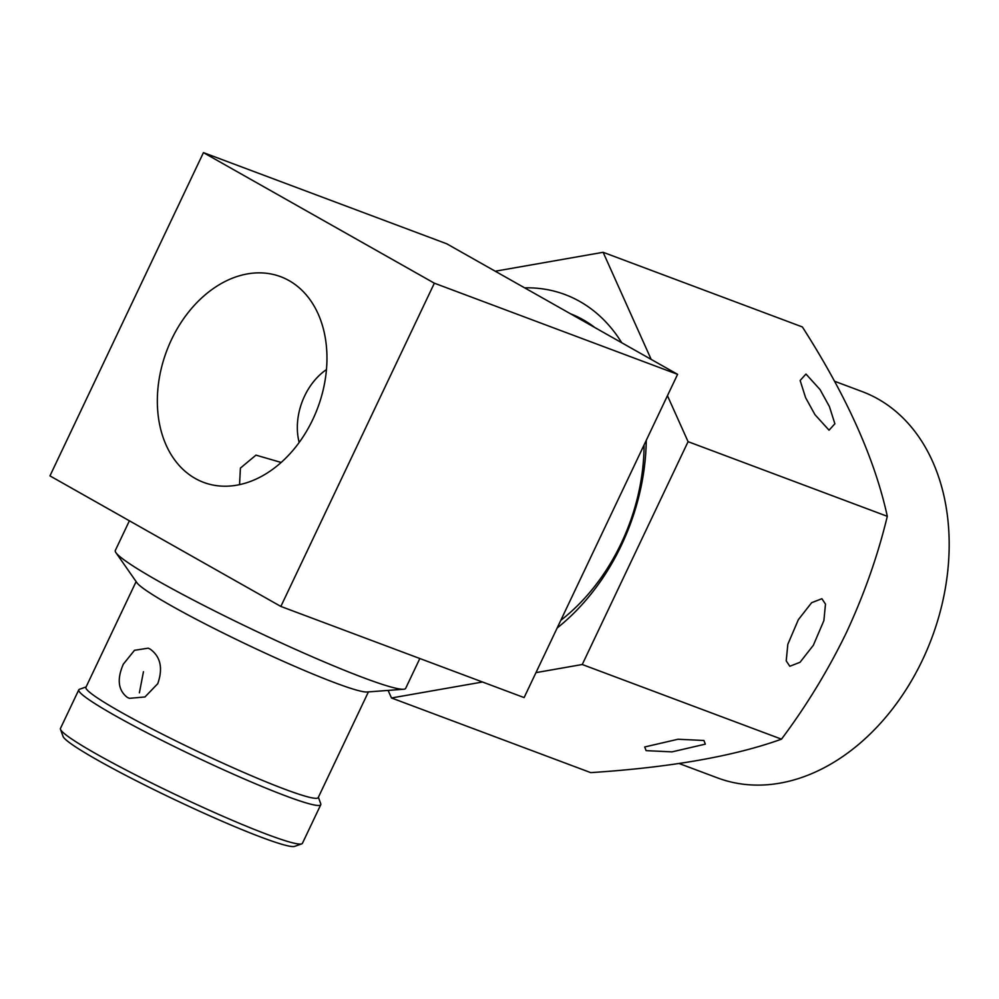 <?xml version="1.0" encoding="UTF-8"?>
<svg xmlns="http://www.w3.org/2000/svg" width="999" height="999" viewBox="0 0 999 999"><rect width="100%" height="100%" fill="white"/><g stroke="black" fill="none" stroke-linecap="round" stroke-linejoin="round"><path stroke-width="1.5" d="M646.266 440.322A192.857 141.733 110.5 0 1 621.378 545.292A192.857 141.733 110.5 0 1 557.142 628.021M644.08 444.93A176.786 129.92 110.5 0 1 621.241 543.269A176.786 129.92 110.5 0 1 560.789 620.342M829.42 406.581L834.877 423.763L829.058 430.194L814.972 414.685L805.594 397.664L800.137 380.482L805.956 374.051L820.042 389.56L829.42 406.581M495.254 271.216L603.121 252.297L802.359 326.948C846.553 395.879 874.862 459.003 887.299 516.321C877.921 555.282 864.335 593.943 846.553 632.292C828.321 669.917 806.643 705.531 781.493 739.16C734.028 756.268 670.441 767.419 590.721 772.627L391.496 697.976L388.099 690.409M789.809 666.258L786.213 660.863L787.824 644.33L798.351 619.68L811.638 602.697L821.877 598.713L825.486 604.108L823.875 620.641L813.336 645.292L800.049 662.275L789.809 666.258M646.103 750.636L644.692 746.977L677.996 739.248L703.92 740.484L705.331 744.143L672.015 751.872L646.103 750.636M834.49 381.218L862.249 391.62A206.256 151.573 110.5 0 1 922.577 659.79A206.256 151.573 110.5 0 1 717.519 777.896L679.145 763.523M326.473 369.568A56.256 41.334 -69.5 0 0 304.595 396.029A56.256 41.334 -69.5 0 0 299.176 442.457M419.842 658.516L405.669 688.348A160.714 12.525 -154.6 0 1 403.608 689.248L367.045 691.995A128.571 10.027 -154.6 0 1 287.962 663.373A128.571 10.027 -154.6 0 1 170.904 605.531A128.571 10.027 -154.6 0 1 136.9 582.704L115.921 552.647A160.714 12.525 -154.6 0 1 115.31 550.474L129.395 520.804M403.608 689.248A160.714 12.525 -154.6 0 1 304.745 653.471A160.714 12.525 -154.6 0 1 158.429 581.168A160.714 12.525 -154.6 0 1 115.921 552.647M123.314 664.173C116.796 679.183 118.119 690.247 127.298 697.377L129.383 698.338L144.98 696.952L157.767 683.666C163.112 668.231 160.589 656.718 150.2 649.125L148.177 648.176L134.503 650.299L123.314 664.173M143.456 671.728L139.385 692.819M136.114 581.593L85.926 687.287A128.571 10.027 25.4 0 0 120.417 711.85A128.571 10.027 25.4 0 0 244.905 772.939A128.571 10.027 25.4 0 0 318.219 797.589L368.406 691.895M318.381 797.239L320.741 803.795A133.928 10.44 -154.6 0 1 320.766 804.719A133.928 10.44 -154.6 0 1 244.405 779.033A133.928 10.44 -154.6 0 1 114.723 715.396A133.928 10.44 -154.6 0 1 78.796 689.822A133.928 10.44 -154.6 0 1 79.52 689.26L86.101 686.937M301.723 843.868L294.618 846.378A128.571 10.027 -154.6 0 1 217.732 819.33A128.571 10.027 -154.6 0 1 97.515 760.089A128.571 10.027 -154.6 0 1 63.037 736.413L60.489 729.332A133.928 10.44 25.4 0 0 96.404 753.995A133.928 10.44 25.4 0 0 221.641 815.696A133.928 10.44 25.4 0 0 301.723 843.868A133.928 10.44 25.4 0 0 302.435 843.306L320.766 804.719M78.796 689.822L60.464 728.421A133.928 10.44 25.4 0 0 60.489 729.332M239.548 484.627L240.409 468.094L255.969 455.132L281.156 462.45M312.799 419.48A109.828 80.707 110.5 0 1 203.621 482.38A109.828 80.707 110.5 0 1 171.503 339.585A109.828 80.707 110.5 0 1 280.682 276.698A109.828 80.707 110.5 0 1 312.799 419.48M570.516 313.786A176.786 129.92 110.5 0 1 594.842 327.535M203.446 152.622L446.69 243.768L677.597 374.338L524.113 697.589L280.856 606.443L49.95 475.874L203.446 152.622L434.353 283.192L677.597 374.338M434.353 283.192L280.856 606.443M524.65 287.849A192.857 141.733 110.5 0 1 621.753 342.757M667.457 395.704L688.074 441.67L582.255 664.51L535.951 672.639M482.529 682.005L391.496 697.976M603.121 252.297L651.161 359.378M781.493 739.16L582.255 664.51M887.299 516.321L688.074 441.67"/></g></svg>
